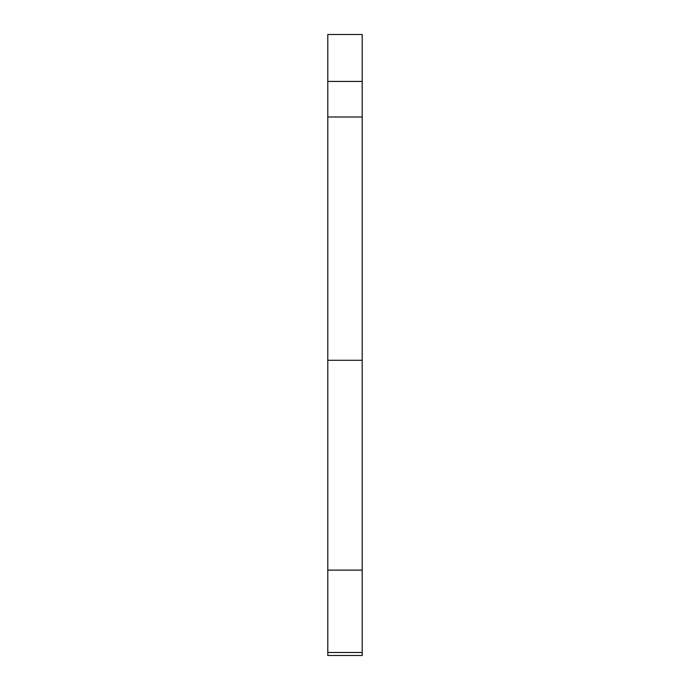 <?xml version="1.0" encoding="UTF-8"?>
<svg xmlns="http://www.w3.org/2000/svg" width="690" height="690" viewBox="0 0 690 690"><rect width="100%" height="100%" fill="white"/><g stroke="black" fill="none" stroke-linecap="round" stroke-linejoin="round"><path stroke-width="1.03" d="M362.207 81.429L362.207 34.5L327.793 34.5L327.793 116.981L362.207 116.981L362.207 81.429L327.793 81.429M362.207 652.49L362.207 655.5L327.793 655.5L327.793 652.49L362.207 652.49L362.207 116.981M327.793 652.49L327.793 116.981M327.793 570.113L362.207 570.113M327.793 360.284L362.207 360.284"/></g></svg>
